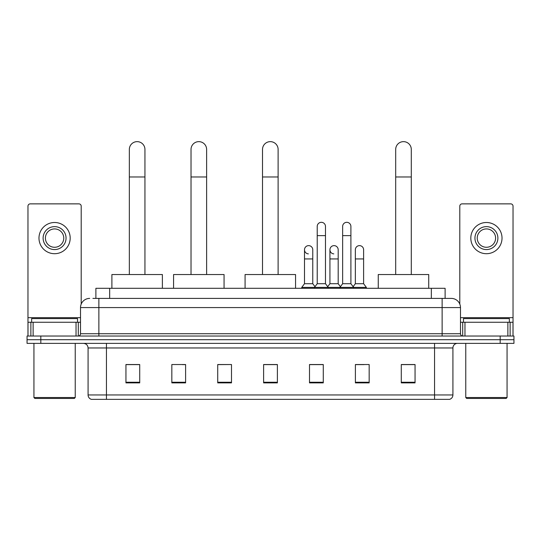 <?xml version="1.0" encoding="UTF-8"?>
<svg xmlns="http://www.w3.org/2000/svg" width="541" height="541" viewBox="0 0 541 541"><rect width="100%" height="100%" fill="white"/><g stroke="black" fill="none" stroke-linecap="round" stroke-linejoin="round"><path stroke-width="0.81" d="M95.892 298.402L95.892 288.306L445.108 288.306L445.108 298.402M93.113 298.402L451.309 298.402A9.177 9.177 0 0 1 460.486 307.579L460.486 333.736C460.607 335.116 461.378 335.88 462.785 336.029M92.903 298.402L98.868 298.402L98.868 307.579L80.514 307.579L80.514 333.736A2.292 2.292 0 0 1 78.215 336.029M89.691 298.402A9.177 9.177 0 0 0 80.514 307.579M40.818 336.029L27.05 336.029L27.05 339.701L40.818 339.701L27.05 339.701L27.05 343.373L40.818 343.373L40.818 339.701L500.182 339.701L40.818 339.701L40.818 336.029L500.182 336.029L500.182 339.701L513.95 339.701L500.182 339.701L500.182 343.373L40.818 343.373M500.182 343.373L513.95 343.373L513.95 336.029L500.182 336.029M460.486 307.579L442.132 307.579L442.132 298.402L451.309 298.402M452.918 394.957C452.79 397.155 451.688 398.622 449.612 399.359L434.558 399.359L434.558 394.957L452.918 394.957L452.918 347.964A4.592 4.592 0 0 1 457.503 343.373M434.558 399.359L91.388 399.359A4.592 4.592 0 0 1 88.082 394.957L88.082 347.964C87.811 345.178 86.283 343.65 83.497 343.373M415.055 382.886L415.055 364.533L401.287 364.533L401.287 382.886L415.055 382.886M369.165 382.886L369.165 364.533L355.396 364.533L355.396 382.886L369.165 382.886M323.275 382.886L323.275 364.533L309.506 364.533L309.506 382.886L323.275 382.886M139.713 382.886L139.713 364.533L125.945 364.533L125.945 382.886L139.713 382.886M185.604 382.886L185.604 364.533L171.835 364.533L171.835 382.886L185.604 382.886M231.494 382.886L231.494 364.533L217.725 364.533L217.725 382.886L231.494 382.886M277.384 382.886L277.384 364.533L263.616 364.533L263.616 382.886L277.384 382.886M355.396 364.62L364.073 364.62M231.494 364.533L217.725 364.62L231.494 364.533M182.297 364.62L185.604 364.62M316.755 364.62L313.225 364.62M277.384 364.62L263.616 364.62M139.713 364.62L125.945 364.62M323.275 364.62L309.506 364.62M415.055 364.62L401.287 364.62M76.038 336.029L76.038 322.267L33.129 322.267L33.129 336.029M81.204 304.089L81.204 206.162A2.292 2.292 0 0 0 78.905 203.869L30.262 203.869A2.292 2.292 0 0 0 27.97 206.162L27.97 322.267L33.129 322.267M76.038 322.267L80.514 322.267M27.97 336.029L27.97 322.267M54.587 226.632A11.476 11.476 0 0 0 43.111 238.101A11.476 11.476 0 0 0 54.587 249.577A11.476 11.476 0 0 0 66.056 238.101A11.476 11.476 0 0 0 54.587 226.632M54.587 228.924A9.177 9.177 0 0 0 45.403 238.101A9.177 9.177 0 0 0 54.587 247.278A9.177 9.177 0 0 0 63.764 238.101A9.177 9.177 0 0 0 54.587 228.924M54.587 253.702A15.601 15.601 0 0 0 70.188 238.101A15.601 15.601 0 0 0 54.587 222.5A15.601 15.601 0 0 0 38.979 238.101A15.601 15.601 0 0 0 54.587 253.702M74.32 398.447L34.854 398.447L33.934 397.527L75.233 397.527L74.32 398.447M33.934 343.373L33.934 397.527M75.233 343.373L75.233 397.527M77.532 322.267L77.532 318.595L31.642 318.595L31.642 322.267M129.34 274.537L129.34 149.438A7.804 7.804 0 0 1 137.144 141.641A7.804 7.804 0 0 1 144.941 149.438A7.804 7.804 0 0 0 137.144 141.641M144.941 274.537L144.941 149.438M162.381 288.306L162.381 274.537L111.899 274.537L111.899 288.306M191.02 274.537L191.02 149.438A7.804 7.804 0 0 1 198.817 141.641A7.804 7.804 0 0 1 206.621 149.438A7.804 7.804 0 0 0 198.817 141.641M206.621 274.537L206.621 149.438M224.062 288.306L224.062 274.537L173.58 274.537L173.58 288.306M262.513 274.537L262.513 149.438A7.804 7.804 0 0 1 270.317 141.641A7.804 7.804 0 0 1 278.115 149.438A7.804 7.804 0 0 0 270.317 141.641M278.115 274.537L278.115 149.438M295.555 288.306L295.555 274.537L245.08 274.537L245.08 288.306M395.687 274.537L395.687 149.438A7.804 7.804 0 0 1 403.491 141.641A7.804 7.804 0 0 1 411.295 149.438A7.804 7.804 0 0 0 403.491 141.641M411.295 274.537L411.295 149.438M428.729 288.306L428.729 274.537L378.254 274.537L378.254 288.306M317.215 235.626L325.479 235.626L325.479 283.714L317.215 283.714L317.215 226.442A4.132 4.132 0 0 1 321.604 222.324A4.132 4.132 0 0 1 325.479 226.442A4.132 4.132 0 0 0 321.604 222.324M317.215 283.714L314.463 287.386L314.463 288.306M325.479 283.714L328.231 287.386L301.75 287.386L301.75 288.306M342.642 283.714L342.642 235.626L350.899 235.626L350.899 283.714L342.642 283.714L339.89 287.386L328.231 287.386L328.231 288.306M342.642 235.626L342.642 226.442A4.132 4.132 0 0 1 347.031 222.324A4.132 4.132 0 0 1 350.899 226.442A4.132 4.132 0 0 0 347.031 222.324M350.899 283.714L353.652 287.386L339.89 287.386L339.89 288.306M363.613 283.714L363.613 258.936L355.349 258.936L355.349 283.714L363.613 283.714L366.365 287.386L353.652 287.386L353.652 288.306M308.377 253.878A4.132 4.132 0 0 1 304.502 249.759A4.132 4.132 0 0 1 308.897 245.634A4.132 4.132 0 0 1 312.766 249.759L312.766 258.936L304.502 258.936L304.502 249.759M312.766 258.936L312.766 283.714L304.502 283.714L304.502 258.936M304.502 283.714L301.75 287.386M312.766 283.714L314.99 286.683M333.797 253.878A4.132 4.132 0 0 1 329.929 249.759A4.132 4.132 0 0 1 334.318 245.634A4.132 4.132 0 0 1 338.186 249.759L338.186 258.936L329.929 258.936L329.929 249.759M338.186 258.936L338.186 283.714L329.929 283.714L329.929 258.936M329.929 283.714L327.704 286.683M338.186 283.714L340.417 286.683M355.349 258.936L355.349 249.759A4.132 4.132 0 0 1 359.745 245.634A4.132 4.132 0 0 1 363.613 249.759L363.613 258.936M355.349 283.714L353.124 286.683M366.365 287.386L366.365 288.306M507.871 336.029L507.871 322.267L464.962 322.267L464.962 336.029M513.03 336.029L513.03 322.267L513.03 336.029M507.871 322.267L513.03 322.267L513.03 206.162A2.292 2.292 0 0 0 510.738 203.869L462.095 203.869A2.292 2.292 0 0 0 459.796 206.162L459.796 304.089M460.486 322.267L464.962 322.267M486.413 226.632A11.476 11.476 0 0 0 474.944 238.101A11.476 11.476 0 0 0 486.413 249.577A11.476 11.476 0 0 0 497.889 238.101A11.476 11.476 0 0 0 486.413 226.632M486.413 228.924A9.177 9.177 0 0 0 477.236 238.101A9.177 9.177 0 0 0 486.413 247.278A9.177 9.177 0 0 0 495.597 238.101A9.177 9.177 0 0 0 486.413 228.924M486.413 253.702A15.601 15.601 0 0 0 502.021 238.101A15.601 15.601 0 0 0 486.413 222.5A15.601 15.601 0 0 0 470.812 238.101A15.601 15.601 0 0 0 486.413 253.702M506.146 398.447L466.68 398.447L465.767 397.527L507.066 397.527L506.146 398.447M465.767 343.373L465.767 397.527M507.066 343.373L507.066 397.527M509.358 322.267L509.358 318.595L463.468 318.595L463.468 322.267M109.661 298.402L109.661 288.306M431.339 298.402L431.339 288.306M98.868 336.029L98.868 333.736L460.486 333.736M80.514 333.736L98.868 333.736L98.868 307.579L442.132 307.579L442.132 336.029M434.558 343.373L434.558 347.964L88.082 347.964M452.918 347.964L434.558 347.964L434.558 394.957L106.442 394.957L106.442 399.359M88.082 394.957L106.442 394.957L106.442 343.373M277.384 382.25L263.616 382.25M231.494 382.25L217.725 382.25M185.604 382.25L171.835 382.25M139.713 382.25L125.945 382.25M323.275 382.25L309.506 382.25M369.165 382.25L355.396 382.25M415.055 382.25L401.287 382.25M80.514 317.675L27.97 317.675M78.296 322.267L78.296 336.029M28.004 322.267L28.004 336.029M30.871 336.029L30.871 322.267M129.34 176.975L144.941 176.975M191.02 176.975L206.621 176.975M262.513 176.975L278.115 176.975M395.687 176.975L411.295 176.975M513.03 317.675L460.486 317.675M512.996 336.029L512.996 322.267M510.129 322.267L510.129 336.029M462.704 336.029L462.704 322.267M325.479 235.626L325.479 226.442M350.899 235.626L350.899 226.442"/></g></svg>
